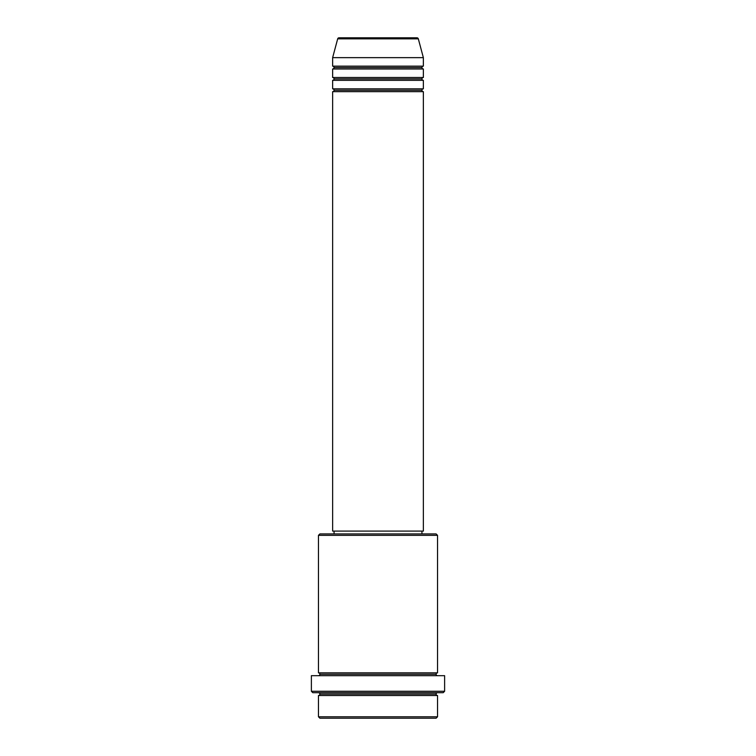 <?xml version="1.0" encoding="UTF-8"?>
<svg xmlns="http://www.w3.org/2000/svg" width="756" height="756" viewBox="0 0 756 756"><rect width="100%" height="100%" fill="white"/><g stroke="black" fill="none" stroke-linecap="round" stroke-linejoin="round"><path stroke-width="1.13" d="M416.953 37.8L339.047 37.8A1.417 1.417 0 0 0 337.677 38.849L418.323 38.849A1.417 1.417 0 0 0 416.953 37.8L339.047 37.8A1.417 1.417 0 0 0 337.677 38.849L332.64 57.645L423.36 57.645L418.323 38.849L337.677 38.849L332.64 57.645L332.64 66.15A1.417 1.417 0 0 1 334.058 67.567A1.417 1.417 0 0 1 332.64 68.985L332.64 77.49A1.417 1.417 0 0 1 334.058 78.907A1.417 1.417 0 0 1 332.64 80.325L332.64 88.83A1.417 1.417 0 0 1 334.058 90.248A1.417 1.417 0 0 1 332.64 91.665L332.64 531.09L423.36 531.09L423.36 91.665A1.417 1.417 0 0 1 421.942 90.248A1.417 1.417 0 0 1 423.351 88.83L423.36 80.325A1.417 1.417 0 0 1 421.942 78.907A1.417 1.417 0 0 1 423.351 77.49L423.36 68.985A1.417 1.417 0 0 1 421.942 67.567A1.417 1.417 0 0 1 423.351 66.15L423.36 57.645L332.64 57.645L332.64 66.15L423.36 66.15A1.417 1.417 0 0 0 421.942 67.567L334.058 67.567A1.417 1.417 0 0 0 332.64 66.15L423.36 66.15L423.36 57.645L418.323 38.849A1.417 1.417 0 0 0 416.953 37.8L416.764 37.8M318.465 716.782L319.882 718.2L436.117 718.2L437.535 716.782L318.465 716.782L437.535 716.782L437.535 695.52A1.417 1.417 0 0 1 436.117 694.102A1.417 1.417 0 0 1 437.535 692.685A1.417 1.417 0 0 0 436.117 694.102L319.882 694.102A1.417 1.417 0 0 1 318.465 695.52L318.465 716.782L318.465 695.52A1.417 1.417 0 0 0 319.882 694.102A1.417 1.417 0 0 0 318.465 692.685A1.417 1.417 0 0 1 319.882 694.102L436.117 694.102A1.417 1.417 0 0 0 437.535 695.52L318.465 695.52L437.535 695.52L437.535 716.782L436.117 718.2L319.882 718.2L318.465 716.782M437.535 535.342L436.117 533.925L319.882 533.925L318.465 535.342L437.535 535.342L318.465 535.342L318.465 672.84A1.417 1.417 0 0 1 319.882 674.257A1.417 1.417 0 0 1 318.465 675.675A1.417 1.417 0 0 0 319.882 674.257L436.117 674.257A1.417 1.417 0 0 1 437.535 672.84L437.535 535.342L437.535 672.84A1.417 1.417 0 0 0 436.117 674.257A1.417 1.417 0 0 0 437.535 675.675A1.417 1.417 0 0 1 436.117 674.257L319.882 674.257A1.417 1.417 0 0 0 318.465 672.84L437.535 672.84L318.465 672.84L318.465 535.342L319.882 533.925L436.117 533.925L437.535 535.342M311.377 691.267L312.795 692.685L443.205 692.685L444.623 691.267L311.377 691.267L444.623 691.267L444.623 675.675L311.377 675.675L311.377 691.267L311.377 675.675L444.623 675.675L444.623 691.267L443.205 692.685L312.795 692.685L311.377 691.267M332.64 88.83L423.36 88.83A1.417 1.417 0 0 0 421.942 90.248L334.058 90.248A1.417 1.417 0 0 0 332.64 88.83L332.64 80.325A1.417 1.417 0 0 0 334.058 78.907A1.417 1.417 0 0 0 332.64 77.49L423.36 77.49A1.417 1.417 0 0 0 421.942 78.907L334.058 78.907L421.942 78.907A1.417 1.417 0 0 0 423.351 80.325L332.64 80.325L423.36 80.325L423.36 88.83L332.64 88.83M423.36 91.665L332.64 91.665A1.417 1.417 0 0 0 334.058 90.248L421.942 90.248A1.417 1.417 0 0 0 423.351 91.665L423.36 531.09L332.64 531.09L332.64 91.665L423.36 91.665M421.942 533.925L421.942 531.09L421.942 533.925M334.058 531.09L334.058 533.925L334.058 531.09M423.36 68.985L332.64 68.985A1.417 1.417 0 0 0 334.058 67.567L421.942 67.567A1.417 1.417 0 0 0 423.36 68.985L423.36 77.49L332.64 77.49L332.64 68.985L423.36 68.985"/></g></svg>
